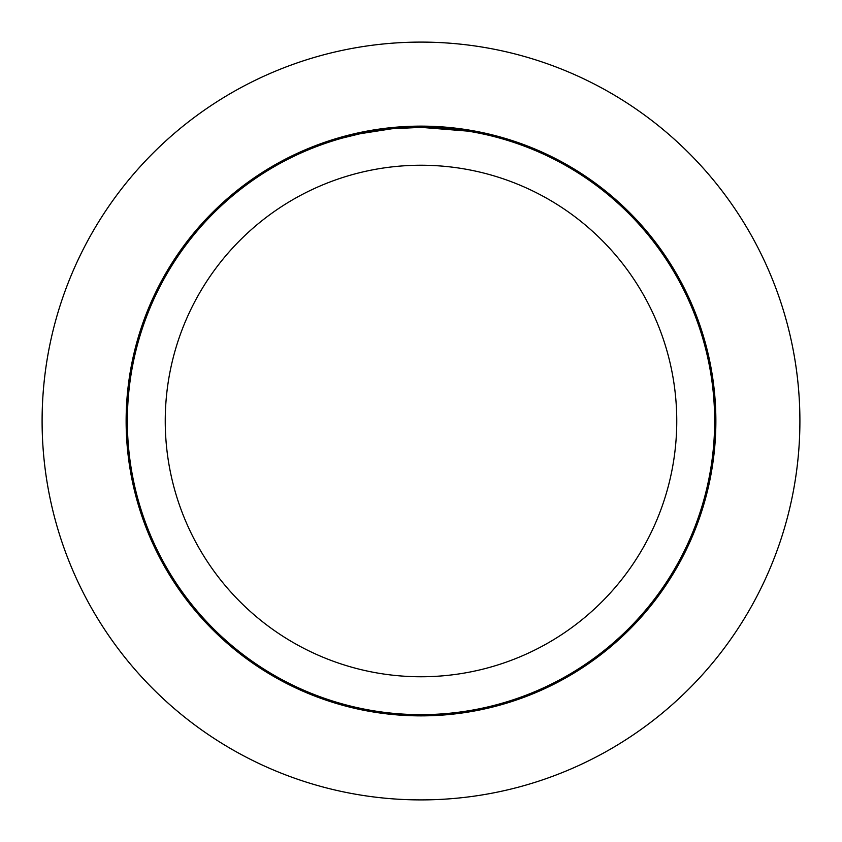 <?xml version="1.0" encoding="UTF-8"?>
<svg xmlns="http://www.w3.org/2000/svg" width="842" height="842" viewBox="0 0 842 842"><rect width="100%" height="100%" fill="white"/><g stroke="black" fill="none" stroke-linecap="round" stroke-linejoin="round"><path stroke-width="1.26" d="M467.952 131.131L421 127.352A293.647 293.647 0 0 1 714.648 421A293.647 293.647 0 0 1 421 714.648A293.647 293.647 0 0 1 127.352 421A293.647 293.647 0 0 1 421 127.352L392.435 128.742M469.194 131.331L472.415 131.889M421 165.243A255.757 255.757 0 0 1 676.758 421A255.757 255.757 0 0 1 421 676.758A255.757 255.757 0 0 1 165.243 421A255.757 255.757 0 0 1 421 165.243M391.193 128.868L360.208 133.71L342.494 138.046M401.623 127.995L405.823 127.742M381.5 130.026L386.362 129.405M421 715.868A294.868 294.868 0 0 1 126.132 421A294.868 294.868 0 0 1 421 126.132A294.868 294.868 0 0 1 715.868 421A294.868 294.868 0 0 1 421 715.868M421 42.1A378.9 378.9 0 0 1 799.9 421A378.9 378.9 0 0 1 421 799.9A378.9 378.9 0 0 1 42.1 421A378.9 378.9 0 0 1 421 42.1"/></g></svg>
